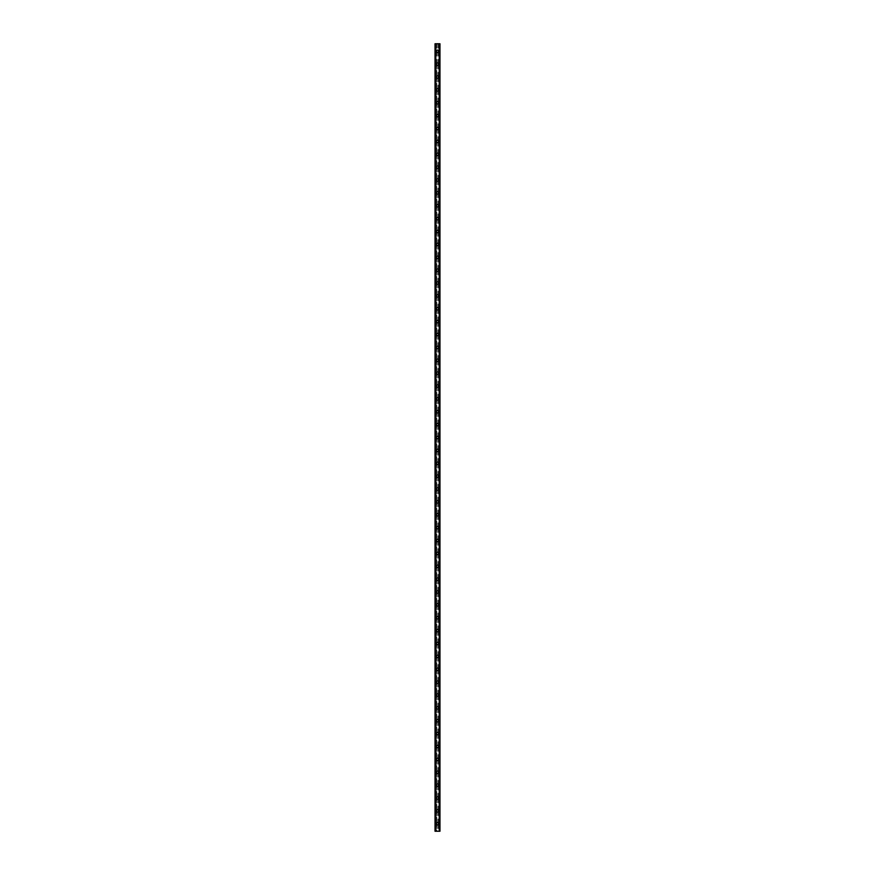 <?xml version="1.0" encoding="UTF-8"?>
<svg xmlns="http://www.w3.org/2000/svg" width="875" height="875" viewBox="0 0 875 875"><rect width="100%" height="100%" fill="white"/><g stroke="black" fill="none" stroke-linecap="round" stroke-linejoin="round"><path stroke-width="0.66" stroke-dasharray="4.38 3.28" d="M436.855 824.13L436.964 824.261A0.755 0.755 0 0 0 438.036 824.261L438.145 824.13A0.755 0.755 0 0 0 437.5 822.992A0.755 0.755 0 0 0 436.745 823.736A0.755 0.755 0 0 0 437.5 824.491A0.755 0.755 0 0 0 438.145 823.353L438.036 823.211A0.755 0.755 0 0 0 436.964 823.211L436.855 823.353A0.755 0.755 0 0 0 436.855 824.13L436.855 831.25L435.028 831.25L435.028 43.75L439.972 43.75L439.972 831.25L436.855 831.25M436.319 823.736A1.181 1.181 0 0 1 437.5 822.555A1.181 1.181 0 0 1 438.681 823.736A1.181 1.181 0 0 0 437.5 822.555A1.181 1.181 0 0 0 436.319 823.736A1.181 1.181 0 0 0 437.5 824.917A1.181 1.181 0 0 0 438.681 823.736A1.181 1.181 0 0 0 437.5 822.555A1.181 1.181 0 0 0 436.319 823.736A1.181 1.181 0 0 0 437.5 824.917A1.181 1.181 0 0 0 438.681 823.736A1.181 1.181 0 0 1 437.5 824.917A1.181 1.181 0 0 1 436.319 823.736M436.855 811.256L436.964 811.388A0.755 0.755 0 0 0 438.036 811.388L438.145 811.256A0.755 0.755 0 0 0 437.5 810.119A0.755 0.755 0 0 0 436.745 810.863A0.755 0.755 0 0 0 437.5 811.617A0.755 0.755 0 0 0 438.145 810.48L438.036 810.337A0.755 0.755 0 0 0 436.964 810.337L436.855 810.48A0.755 0.755 0 0 0 436.855 811.256L436.855 823.353M436.319 810.863A1.181 1.181 0 0 1 437.5 809.681A1.181 1.181 0 0 1 438.681 810.863A1.181 1.181 0 0 0 437.5 809.681A1.181 1.181 0 0 0 436.319 810.863A1.181 1.181 0 0 0 437.5 812.044A1.181 1.181 0 0 0 438.681 810.863A1.181 1.181 0 0 0 437.5 809.681A1.181 1.181 0 0 0 436.319 810.863A1.181 1.181 0 0 0 437.5 812.044A1.181 1.181 0 0 0 438.681 810.863A1.181 1.181 0 0 1 437.5 812.044A1.181 1.181 0 0 1 436.319 810.863M436.855 798.372L436.964 798.514A0.755 0.755 0 0 0 438.036 798.514L438.145 798.372A0.755 0.755 0 0 0 437.5 797.234A0.755 0.755 0 0 0 436.745 797.989A0.755 0.755 0 0 0 437.5 798.744A0.755 0.755 0 0 0 438.145 797.606L438.036 797.464A0.755 0.755 0 0 0 436.964 797.464L436.855 797.606A0.755 0.755 0 0 0 436.855 798.372L436.855 810.48M436.319 797.989A1.181 1.181 0 0 1 437.5 796.808A1.181 1.181 0 0 1 438.681 797.989A1.181 1.181 0 0 0 437.5 796.808A1.181 1.181 0 0 0 436.319 797.989A1.181 1.181 0 0 0 437.5 799.17A1.181 1.181 0 0 0 438.681 797.989A1.181 1.181 0 0 0 437.5 796.808A1.181 1.181 0 0 0 436.319 797.989A1.181 1.181 0 0 0 437.5 799.17A1.181 1.181 0 0 0 438.681 797.989A1.181 1.181 0 0 1 437.5 799.17A1.181 1.181 0 0 1 436.319 797.989M436.855 785.498L436.964 785.641A0.755 0.755 0 0 0 438.036 785.641L438.145 785.498A0.755 0.755 0 0 0 437.5 784.361A0.755 0.755 0 0 0 436.745 785.116A0.755 0.755 0 0 0 437.5 785.87A0.755 0.755 0 0 0 438.145 784.733L438.036 784.591A0.755 0.755 0 0 0 436.964 784.591L436.855 784.733A0.755 0.755 0 0 0 436.855 785.498L436.855 797.606M436.319 785.116A1.181 1.181 0 0 1 437.5 783.934A1.181 1.181 0 0 1 438.681 785.116A1.181 1.181 0 0 0 437.5 783.934A1.181 1.181 0 0 0 436.319 785.116A1.181 1.181 0 0 0 437.5 786.297A1.181 1.181 0 0 0 438.681 785.116A1.181 1.181 0 0 0 437.5 783.934A1.181 1.181 0 0 0 436.319 785.116A1.181 1.181 0 0 0 437.5 786.297A1.181 1.181 0 0 0 438.681 785.116A1.181 1.181 0 0 1 437.5 786.297A1.181 1.181 0 0 1 436.319 785.116M436.855 772.625L436.964 772.767A0.755 0.755 0 0 0 438.036 772.767L438.145 772.625A0.755 0.755 0 0 0 437.5 771.488A0.755 0.755 0 0 0 436.745 772.242A0.755 0.755 0 0 0 437.5 772.997A0.755 0.755 0 0 0 438.145 771.859L438.036 771.717A0.755 0.755 0 0 0 436.964 771.717L436.855 771.859A0.755 0.755 0 0 0 436.855 772.625L436.855 784.733M436.319 772.242A1.181 1.181 0 0 1 437.5 771.061A1.181 1.181 0 0 1 438.681 772.242A1.181 1.181 0 0 0 437.5 771.061A1.181 1.181 0 0 0 436.319 772.242A1.181 1.181 0 0 0 437.5 773.423A1.181 1.181 0 0 0 438.681 772.242A1.181 1.181 0 0 0 437.5 771.061A1.181 1.181 0 0 0 436.319 772.242A1.181 1.181 0 0 0 437.5 773.423A1.181 1.181 0 0 0 438.681 772.242A1.181 1.181 0 0 1 437.5 773.423A1.181 1.181 0 0 1 436.319 772.242M436.855 759.752L436.964 759.894A0.755 0.755 0 0 0 438.036 759.894L438.145 759.752A0.755 0.755 0 0 0 437.5 758.614A0.755 0.755 0 0 0 436.745 759.369A0.755 0.755 0 0 0 437.5 760.113A0.755 0.755 0 0 0 438.145 758.975L438.036 758.844A0.755 0.755 0 0 0 436.964 758.844L436.855 758.975A0.755 0.755 0 0 0 436.855 759.752L436.855 771.859M436.319 759.369A1.181 1.181 0 0 1 437.5 758.188A1.181 1.181 0 0 1 438.681 759.369A1.181 1.181 0 0 0 437.5 758.188A1.181 1.181 0 0 0 436.319 759.369A1.181 1.181 0 0 0 437.5 760.55A1.181 1.181 0 0 0 438.681 759.369A1.181 1.181 0 0 0 437.5 758.188A1.181 1.181 0 0 0 436.319 759.369A1.181 1.181 0 0 0 437.5 760.55A1.181 1.181 0 0 0 438.681 759.369A1.181 1.181 0 0 1 437.5 760.55A1.181 1.181 0 0 1 436.319 759.369M436.855 746.878L436.964 747.02A0.755 0.755 0 0 0 438.036 747.02L438.145 746.878A0.755 0.755 0 0 0 437.5 745.741A0.755 0.755 0 0 0 436.745 746.495A0.755 0.755 0 0 0 437.5 747.239A0.755 0.755 0 0 0 438.145 746.102L438.036 745.97A0.755 0.755 0 0 0 436.964 745.97L436.855 746.102A0.755 0.755 0 0 0 436.855 746.878L436.855 758.975M436.319 746.495A1.181 1.181 0 0 1 437.5 745.314A1.181 1.181 0 0 1 438.681 746.495A1.181 1.181 0 0 0 437.5 745.314A1.181 1.181 0 0 0 436.319 746.495A1.181 1.181 0 0 0 437.5 747.677A1.181 1.181 0 0 0 438.681 746.495A1.181 1.181 0 0 0 437.5 745.314A1.181 1.181 0 0 0 436.319 746.495A1.181 1.181 0 0 0 437.5 747.677A1.181 1.181 0 0 0 438.681 746.495A1.181 1.181 0 0 1 437.5 747.677A1.181 1.181 0 0 1 436.319 746.495M436.855 734.005L436.964 734.147A0.755 0.755 0 0 0 438.036 734.147L438.145 734.005A0.755 0.755 0 0 0 437.5 732.867A0.755 0.755 0 0 0 436.745 733.622A0.755 0.755 0 0 0 437.5 734.366A0.755 0.755 0 0 0 438.145 733.228L438.036 733.097A0.755 0.755 0 0 0 436.964 733.097L436.855 733.228A0.755 0.755 0 0 0 436.855 734.005L436.855 746.102M436.319 733.622A1.181 1.181 0 0 1 437.5 732.441A1.181 1.181 0 0 1 438.681 733.622A1.181 1.181 0 0 0 437.5 732.441A1.181 1.181 0 0 0 436.319 733.622A1.181 1.181 0 0 0 437.5 734.792A1.181 1.181 0 0 0 438.681 733.622A1.181 1.181 0 0 0 437.5 732.441A1.181 1.181 0 0 0 436.319 733.622A1.181 1.181 0 0 0 437.5 734.792A1.181 1.181 0 0 0 438.681 733.622A1.181 1.181 0 0 1 437.5 734.792A1.181 1.181 0 0 1 436.319 733.622M436.855 721.131L436.964 721.273A0.755 0.755 0 0 0 438.036 721.273L438.145 721.131A0.755 0.755 0 0 0 437.5 719.994A0.755 0.755 0 0 0 436.745 720.738A0.755 0.755 0 0 0 437.5 721.492A0.755 0.755 0 0 0 438.145 720.355L438.036 720.212A0.755 0.755 0 0 0 436.964 720.212L436.855 720.355A0.755 0.755 0 0 0 436.855 721.131L436.855 733.228M436.319 720.738A1.181 1.181 0 0 1 437.5 719.567A1.181 1.181 0 0 1 438.681 720.738A1.181 1.181 0 0 0 437.5 719.567A1.181 1.181 0 0 0 436.319 720.738A1.181 1.181 0 0 0 437.5 721.919A1.181 1.181 0 0 0 438.681 720.738A1.181 1.181 0 0 0 437.5 719.567A1.181 1.181 0 0 0 436.319 720.738A1.181 1.181 0 0 0 437.5 721.919A1.181 1.181 0 0 0 438.681 720.738A1.181 1.181 0 0 1 437.5 721.919A1.181 1.181 0 0 1 436.319 720.738M436.855 708.258L436.964 708.389A0.755 0.755 0 0 0 438.036 708.389L438.145 708.258A0.755 0.755 0 0 0 437.5 707.12A0.755 0.755 0 0 0 436.745 707.864A0.755 0.755 0 0 0 437.5 708.619A0.755 0.755 0 0 0 438.145 707.481L438.036 707.339A0.755 0.755 0 0 0 436.964 707.339L436.855 707.481A0.755 0.755 0 0 0 436.855 708.258L436.855 720.355M436.319 707.864A1.181 1.181 0 0 1 437.5 706.683A1.181 1.181 0 0 1 438.681 707.864A1.181 1.181 0 0 0 437.5 706.683A1.181 1.181 0 0 0 436.319 707.864A1.181 1.181 0 0 0 437.5 709.045A1.181 1.181 0 0 0 438.681 707.864A1.181 1.181 0 0 0 437.5 706.683A1.181 1.181 0 0 0 436.319 707.864A1.181 1.181 0 0 0 437.5 709.045A1.181 1.181 0 0 0 438.681 707.864A1.181 1.181 0 0 1 437.5 709.045A1.181 1.181 0 0 1 436.319 707.864M436.855 695.384L436.964 695.516A0.755 0.755 0 0 0 438.036 695.516L438.145 695.384A0.755 0.755 0 0 0 437.5 694.247A0.755 0.755 0 0 0 436.745 694.991A0.755 0.755 0 0 0 437.5 695.745A0.755 0.755 0 0 0 438.145 694.608L438.036 694.466A0.755 0.755 0 0 0 436.964 694.466L436.855 694.608A0.755 0.755 0 0 0 436.855 695.384L436.855 707.481M436.319 694.991A1.181 1.181 0 0 1 437.5 693.809A1.181 1.181 0 0 1 438.681 694.991A1.181 1.181 0 0 0 437.5 693.809A1.181 1.181 0 0 0 436.319 694.991A1.181 1.181 0 0 0 437.5 696.172A1.181 1.181 0 0 0 438.681 694.991A1.181 1.181 0 0 0 437.5 693.809A1.181 1.181 0 0 0 436.319 694.991A1.181 1.181 0 0 0 437.5 696.172A1.181 1.181 0 0 0 438.681 694.991A1.181 1.181 0 0 1 437.5 696.172A1.181 1.181 0 0 1 436.319 694.991M436.855 682.5L436.964 682.642A0.755 0.755 0 0 0 438.036 682.642L438.145 682.5A0.755 0.755 0 0 0 437.5 681.363A0.755 0.755 0 0 0 436.745 682.117A0.755 0.755 0 0 0 437.5 682.872A0.755 0.755 0 0 0 438.145 681.734L438.036 681.592A0.755 0.755 0 0 0 436.964 681.592L436.855 681.734A0.755 0.755 0 0 0 436.855 682.5L436.855 694.608M436.319 682.117A1.181 1.181 0 0 1 437.5 680.936A1.181 1.181 0 0 1 438.681 682.117A1.181 1.181 0 0 0 437.5 680.936A1.181 1.181 0 0 0 436.319 682.117A1.181 1.181 0 0 0 437.5 683.298A1.181 1.181 0 0 0 438.681 682.117A1.181 1.181 0 0 0 437.5 680.936A1.181 1.181 0 0 0 436.319 682.117A1.181 1.181 0 0 0 437.5 683.298A1.181 1.181 0 0 0 438.681 682.117A1.181 1.181 0 0 1 437.5 683.298A1.181 1.181 0 0 1 436.319 682.117M436.855 669.627L436.964 669.769A0.755 0.755 0 0 0 438.036 669.769L438.145 669.627A0.755 0.755 0 0 0 437.5 668.489A0.755 0.755 0 0 0 436.745 669.244A0.755 0.755 0 0 0 437.5 669.998A0.755 0.755 0 0 0 438.145 668.861L438.036 668.719A0.755 0.755 0 0 0 436.964 668.719L436.855 668.861A0.755 0.755 0 0 0 436.855 669.627L436.855 681.734M436.319 669.244A1.181 1.181 0 0 1 437.5 668.062A1.181 1.181 0 0 1 438.681 669.244A1.181 1.181 0 0 0 437.5 668.062A1.181 1.181 0 0 0 436.319 669.244A1.181 1.181 0 0 0 437.5 670.425A1.181 1.181 0 0 0 438.681 669.244A1.181 1.181 0 0 0 437.5 668.062A1.181 1.181 0 0 0 436.319 669.244A1.181 1.181 0 0 0 437.5 670.425A1.181 1.181 0 0 0 438.681 669.244A1.181 1.181 0 0 1 437.5 670.425A1.181 1.181 0 0 1 436.319 669.244M436.855 656.753L436.964 656.895A0.755 0.755 0 0 0 438.036 656.895L438.145 656.753A0.755 0.755 0 0 0 437.5 655.616A0.755 0.755 0 0 0 436.745 656.37A0.755 0.755 0 0 0 437.5 657.125A0.755 0.755 0 0 0 438.145 655.987L438.036 655.845A0.755 0.755 0 0 0 436.964 655.845L436.855 655.987A0.755 0.755 0 0 0 436.855 656.753L436.855 668.861M436.319 656.37A1.181 1.181 0 0 1 437.5 655.189A1.181 1.181 0 0 1 438.681 656.37A1.181 1.181 0 0 0 437.5 655.189A1.181 1.181 0 0 0 436.319 656.37A1.181 1.181 0 0 0 437.5 657.552A1.181 1.181 0 0 0 438.681 656.37A1.181 1.181 0 0 0 437.5 655.189A1.181 1.181 0 0 0 436.319 656.37A1.181 1.181 0 0 0 437.5 657.552A1.181 1.181 0 0 0 438.681 656.37A1.181 1.181 0 0 1 437.5 657.552A1.181 1.181 0 0 1 436.319 656.37M436.855 643.88L436.964 644.022A0.755 0.755 0 0 0 438.036 644.022L438.145 643.88A0.755 0.755 0 0 0 437.5 642.742A0.755 0.755 0 0 0 436.745 643.497A0.755 0.755 0 0 0 437.5 644.241A0.755 0.755 0 0 0 438.145 643.103L438.036 642.972A0.755 0.755 0 0 0 436.964 642.972L436.855 643.103A0.755 0.755 0 0 0 436.855 643.88L436.855 655.987M436.319 643.497A1.181 1.181 0 0 1 437.5 642.316A1.181 1.181 0 0 1 438.681 643.497A1.181 1.181 0 0 0 437.5 642.316A1.181 1.181 0 0 0 436.319 643.497A1.181 1.181 0 0 0 437.5 644.678A1.181 1.181 0 0 0 438.681 643.497A1.181 1.181 0 0 0 437.5 642.316A1.181 1.181 0 0 0 436.319 643.497A1.181 1.181 0 0 0 437.5 644.678A1.181 1.181 0 0 0 438.681 643.497A1.181 1.181 0 0 1 437.5 644.678A1.181 1.181 0 0 1 436.319 643.497M436.855 631.006L436.964 631.148A0.755 0.755 0 0 0 438.036 631.148L438.145 631.006A0.755 0.755 0 0 0 437.5 629.869A0.755 0.755 0 0 0 436.745 630.623A0.755 0.755 0 0 0 437.5 631.367A0.755 0.755 0 0 0 438.145 630.23L438.036 630.098A0.755 0.755 0 0 0 436.964 630.098L436.855 630.23A0.755 0.755 0 0 0 436.855 631.006L436.855 643.103M436.319 630.623A1.181 1.181 0 0 1 437.5 629.442A1.181 1.181 0 0 1 438.681 630.623A1.181 1.181 0 0 0 437.5 629.442A1.181 1.181 0 0 0 436.319 630.623A1.181 1.181 0 0 0 437.5 631.805A1.181 1.181 0 0 0 438.681 630.623A1.181 1.181 0 0 0 437.5 629.442A1.181 1.181 0 0 0 436.319 630.623A1.181 1.181 0 0 0 437.5 631.805A1.181 1.181 0 0 0 438.681 630.623A1.181 1.181 0 0 1 437.5 631.805A1.181 1.181 0 0 1 436.319 630.623M436.855 618.133L436.964 618.275A0.755 0.755 0 0 0 438.036 618.275L438.145 618.133A0.755 0.755 0 0 0 437.5 616.995A0.755 0.755 0 0 0 436.745 617.75A0.755 0.755 0 0 0 437.5 618.494A0.755 0.755 0 0 0 438.145 617.356L438.036 617.225A0.755 0.755 0 0 0 436.964 617.225L436.855 617.356A0.755 0.755 0 0 0 436.855 618.133L436.855 630.23M436.319 617.75A1.181 1.181 0 0 1 437.5 616.569A1.181 1.181 0 0 1 438.681 617.75A1.181 1.181 0 0 0 437.5 616.569A1.181 1.181 0 0 0 436.319 617.75A1.181 1.181 0 0 0 437.5 618.92A1.181 1.181 0 0 0 438.681 617.75A1.181 1.181 0 0 0 437.5 616.569A1.181 1.181 0 0 0 436.319 617.75A1.181 1.181 0 0 0 437.5 618.92A1.181 1.181 0 0 0 438.681 617.75A1.181 1.181 0 0 1 437.5 618.92A1.181 1.181 0 0 1 436.319 617.75M436.855 605.259L436.964 605.402A0.755 0.755 0 0 0 438.036 605.402L438.145 605.259A0.755 0.755 0 0 0 437.5 604.122A0.755 0.755 0 0 0 436.745 604.866A0.755 0.755 0 0 0 437.5 605.62A0.755 0.755 0 0 0 438.145 604.483L438.036 604.341A0.755 0.755 0 0 0 436.964 604.341L436.855 604.483A0.755 0.755 0 0 0 436.855 605.259L436.855 617.356M436.319 604.866A1.181 1.181 0 0 1 437.5 603.695A1.181 1.181 0 0 1 438.681 604.866A1.181 1.181 0 0 0 437.5 603.695A1.181 1.181 0 0 0 436.319 604.866A1.181 1.181 0 0 0 437.5 606.047A1.181 1.181 0 0 0 438.681 604.866A1.181 1.181 0 0 0 437.5 603.695A1.181 1.181 0 0 0 436.319 604.866A1.181 1.181 0 0 0 437.5 606.047A1.181 1.181 0 0 0 438.681 604.866A1.181 1.181 0 0 1 437.5 606.047A1.181 1.181 0 0 1 436.319 604.866M436.855 592.386L436.964 592.517A0.755 0.755 0 0 0 438.036 592.517L438.145 592.386A0.755 0.755 0 0 0 437.5 591.248A0.755 0.755 0 0 0 436.745 591.992A0.755 0.755 0 0 0 437.5 592.747A0.755 0.755 0 0 0 438.145 591.609L438.036 591.467A0.755 0.755 0 0 0 436.964 591.467L436.855 591.609A0.755 0.755 0 0 0 436.855 592.386L436.855 604.483M436.319 591.992A1.181 1.181 0 0 1 437.5 590.811A1.181 1.181 0 0 1 438.681 591.992A1.181 1.181 0 0 0 437.5 590.811A1.181 1.181 0 0 0 436.319 591.992A1.181 1.181 0 0 0 437.5 593.173A1.181 1.181 0 0 0 438.681 591.992A1.181 1.181 0 0 0 437.5 590.811A1.181 1.181 0 0 0 436.319 591.992A1.181 1.181 0 0 0 437.5 593.173A1.181 1.181 0 0 0 438.681 591.992A1.181 1.181 0 0 1 437.5 593.173A1.181 1.181 0 0 1 436.319 591.992M436.855 579.513L436.964 579.644A0.755 0.755 0 0 0 438.036 579.644L438.145 579.513A0.755 0.755 0 0 0 437.5 578.375A0.755 0.755 0 0 0 436.745 579.119A0.755 0.755 0 0 0 437.5 579.873A0.755 0.755 0 0 0 438.145 578.736L438.036 578.594A0.755 0.755 0 0 0 436.964 578.594L436.855 578.736A0.755 0.755 0 0 0 436.855 579.513L436.855 591.609M436.319 579.119A1.181 1.181 0 0 1 437.5 577.938A1.181 1.181 0 0 1 438.681 579.119A1.181 1.181 0 0 0 437.5 577.938A1.181 1.181 0 0 0 436.319 579.119A1.181 1.181 0 0 0 437.5 580.3A1.181 1.181 0 0 0 438.681 579.119A1.181 1.181 0 0 0 437.5 577.938A1.181 1.181 0 0 0 436.319 579.119A1.181 1.181 0 0 0 437.5 580.3A1.181 1.181 0 0 0 438.681 579.119A1.181 1.181 0 0 1 437.5 580.3A1.181 1.181 0 0 1 436.319 579.119M436.855 566.628L436.964 566.77A0.755 0.755 0 0 0 438.036 566.77L438.145 566.628A0.755 0.755 0 0 0 437.5 565.491A0.755 0.755 0 0 0 436.745 566.245A0.755 0.755 0 0 0 437.5 567A0.755 0.755 0 0 0 438.145 565.863L438.036 565.72A0.755 0.755 0 0 0 436.964 565.72L436.855 565.863A0.755 0.755 0 0 0 436.855 566.628L436.855 578.736M436.319 566.245A1.181 1.181 0 0 1 437.5 565.064A1.181 1.181 0 0 1 438.681 566.245A1.181 1.181 0 0 0 437.5 565.064A1.181 1.181 0 0 0 436.319 566.245A1.181 1.181 0 0 0 437.5 567.427A1.181 1.181 0 0 0 438.681 566.245A1.181 1.181 0 0 0 437.5 565.064A1.181 1.181 0 0 0 436.319 566.245A1.181 1.181 0 0 0 437.5 567.427A1.181 1.181 0 0 0 438.681 566.245A1.181 1.181 0 0 1 437.5 567.427A1.181 1.181 0 0 1 436.319 566.245M436.855 553.755L436.964 553.897A0.755 0.755 0 0 0 438.036 553.897L438.145 553.755A0.755 0.755 0 0 0 437.5 552.617A0.755 0.755 0 0 0 436.745 553.372A0.755 0.755 0 0 0 437.5 554.127A0.755 0.755 0 0 0 438.145 552.989L438.036 552.847A0.755 0.755 0 0 0 436.964 552.847L436.855 552.989A0.755 0.755 0 0 0 436.855 553.755L436.855 565.863M436.319 553.372A1.181 1.181 0 0 1 437.5 552.191A1.181 1.181 0 0 1 438.681 553.372A1.181 1.181 0 0 0 437.5 552.191A1.181 1.181 0 0 0 436.319 553.372A1.181 1.181 0 0 0 437.5 554.553A1.181 1.181 0 0 0 438.681 553.372A1.181 1.181 0 0 0 437.5 552.191A1.181 1.181 0 0 0 436.319 553.372A1.181 1.181 0 0 0 437.5 554.553A1.181 1.181 0 0 0 438.681 553.372A1.181 1.181 0 0 1 437.5 554.553A1.181 1.181 0 0 1 436.319 553.372M436.855 540.881L436.964 541.023A0.755 0.755 0 0 0 438.036 541.023L438.145 540.881A0.755 0.755 0 0 0 437.5 539.744A0.755 0.755 0 0 0 436.745 540.498A0.755 0.755 0 0 0 437.5 541.253A0.755 0.755 0 0 0 438.145 540.116L438.036 539.973A0.755 0.755 0 0 0 436.964 539.973L436.855 540.116A0.755 0.755 0 0 0 436.855 540.881L436.855 552.989M436.319 540.498A1.181 1.181 0 0 1 437.5 539.317A1.181 1.181 0 0 1 438.681 540.498A1.181 1.181 0 0 0 437.5 539.317A1.181 1.181 0 0 0 436.319 540.498A1.181 1.181 0 0 0 437.5 541.68A1.181 1.181 0 0 0 438.681 540.498A1.181 1.181 0 0 0 437.5 539.317A1.181 1.181 0 0 0 436.319 540.498A1.181 1.181 0 0 0 437.5 541.68A1.181 1.181 0 0 0 438.681 540.498A1.181 1.181 0 0 1 437.5 541.68A1.181 1.181 0 0 1 436.319 540.498M436.855 528.008L436.964 528.15A0.755 0.755 0 0 0 438.036 528.15L438.145 528.008A0.755 0.755 0 0 0 437.5 526.87A0.755 0.755 0 0 0 436.745 527.625A0.755 0.755 0 0 0 437.5 528.369A0.755 0.755 0 0 0 438.145 527.231L438.036 527.1A0.755 0.755 0 0 0 436.964 527.1L436.855 527.231A0.755 0.755 0 0 0 436.855 528.008L436.855 540.116M436.319 527.625A1.181 1.181 0 0 1 437.5 526.444A1.181 1.181 0 0 1 438.681 527.625A1.181 1.181 0 0 0 437.5 526.444A1.181 1.181 0 0 0 436.319 527.625A1.181 1.181 0 0 0 437.5 528.806A1.181 1.181 0 0 0 438.681 527.625A1.181 1.181 0 0 0 437.5 526.444A1.181 1.181 0 0 0 436.319 527.625A1.181 1.181 0 0 0 437.5 528.806A1.181 1.181 0 0 0 438.681 527.625A1.181 1.181 0 0 1 437.5 528.806A1.181 1.181 0 0 1 436.319 527.625M436.855 515.134L436.964 515.277A0.755 0.755 0 0 0 438.036 515.277L438.145 515.134A0.755 0.755 0 0 0 437.5 513.997A0.755 0.755 0 0 0 436.745 514.752A0.755 0.755 0 0 0 437.5 515.495A0.755 0.755 0 0 0 438.145 514.358L438.036 514.227A0.755 0.755 0 0 0 436.964 514.227L436.855 514.358A0.755 0.755 0 0 0 436.855 515.134L436.855 527.231M436.319 514.752A1.181 1.181 0 0 1 437.5 513.57A1.181 1.181 0 0 1 438.681 514.752A1.181 1.181 0 0 0 437.5 513.57A1.181 1.181 0 0 0 436.319 514.752A1.181 1.181 0 0 0 437.5 515.933A1.181 1.181 0 0 0 438.681 514.752A1.181 1.181 0 0 0 437.5 513.57A1.181 1.181 0 0 0 436.319 514.752A1.181 1.181 0 0 0 437.5 515.933A1.181 1.181 0 0 0 438.681 514.752A1.181 1.181 0 0 1 437.5 515.933A1.181 1.181 0 0 1 436.319 514.752M436.855 502.261L436.964 502.403A0.755 0.755 0 0 0 438.036 502.403L438.145 502.261A0.755 0.755 0 0 0 437.5 501.123A0.755 0.755 0 0 0 436.745 501.878A0.755 0.755 0 0 0 437.5 502.622A0.755 0.755 0 0 0 438.145 501.484L438.036 501.353A0.755 0.755 0 0 0 436.964 501.353L436.855 501.484A0.755 0.755 0 0 0 436.855 502.261L436.855 514.358M436.319 501.878A1.181 1.181 0 0 1 437.5 500.697A1.181 1.181 0 0 1 438.681 501.878A1.181 1.181 0 0 0 437.5 500.697A1.181 1.181 0 0 0 436.319 501.878A1.181 1.181 0 0 0 437.5 503.048A1.181 1.181 0 0 0 438.681 501.878A1.181 1.181 0 0 0 437.5 500.697A1.181 1.181 0 0 0 436.319 501.878A1.181 1.181 0 0 0 437.5 503.048A1.181 1.181 0 0 0 438.681 501.878A1.181 1.181 0 0 1 437.5 503.048A1.181 1.181 0 0 1 436.319 501.878M436.855 489.387L436.964 489.53A0.755 0.755 0 0 0 438.036 489.53L438.145 489.387A0.755 0.755 0 0 0 437.5 488.25A0.755 0.755 0 0 0 436.745 488.994A0.755 0.755 0 0 0 437.5 489.748A0.755 0.755 0 0 0 438.145 488.611L438.036 488.469A0.755 0.755 0 0 0 436.964 488.469L436.855 488.611A0.755 0.755 0 0 0 436.855 489.387L436.855 501.484M436.319 488.994A1.181 1.181 0 0 1 437.5 487.823A1.181 1.181 0 0 1 438.681 488.994A1.181 1.181 0 0 0 437.5 487.823A1.181 1.181 0 0 0 436.319 488.994A1.181 1.181 0 0 0 437.5 490.175A1.181 1.181 0 0 0 438.681 488.994A1.181 1.181 0 0 0 437.5 487.823A1.181 1.181 0 0 0 436.319 488.994A1.181 1.181 0 0 0 437.5 490.175A1.181 1.181 0 0 0 438.681 488.994A1.181 1.181 0 0 1 437.5 490.175A1.181 1.181 0 0 1 436.319 488.994M436.855 476.514L436.964 476.645A0.755 0.755 0 0 0 438.036 476.645L438.145 476.514A0.755 0.755 0 0 0 437.5 475.377A0.755 0.755 0 0 0 436.745 476.12A0.755 0.755 0 0 0 437.5 476.875A0.755 0.755 0 0 0 438.145 475.737L438.036 475.595A0.755 0.755 0 0 0 436.964 475.595L436.855 475.737A0.755 0.755 0 0 0 436.855 476.514L436.855 488.611M436.319 476.12A1.181 1.181 0 0 1 437.5 474.939A1.181 1.181 0 0 1 438.681 476.12A1.181 1.181 0 0 0 437.5 474.939A1.181 1.181 0 0 0 436.319 476.12A1.181 1.181 0 0 0 437.5 477.302A1.181 1.181 0 0 0 438.681 476.12A1.181 1.181 0 0 0 437.5 474.939A1.181 1.181 0 0 0 436.319 476.12A1.181 1.181 0 0 0 437.5 477.302A1.181 1.181 0 0 0 438.681 476.12A1.181 1.181 0 0 1 437.5 477.302A1.181 1.181 0 0 1 436.319 476.12M436.855 463.641L436.964 463.772A0.755 0.755 0 0 0 438.036 463.772L438.145 463.641A0.755 0.755 0 0 0 437.5 462.503A0.755 0.755 0 0 0 436.745 463.247A0.755 0.755 0 0 0 437.5 464.002A0.755 0.755 0 0 0 438.145 462.864L438.036 462.722A0.755 0.755 0 0 0 436.964 462.722L436.855 462.864A0.755 0.755 0 0 0 436.855 463.641L436.855 475.737M436.319 463.247A1.181 1.181 0 0 1 437.5 462.066A1.181 1.181 0 0 1 438.681 463.247A1.181 1.181 0 0 0 437.5 462.066A1.181 1.181 0 0 0 436.319 463.247A1.181 1.181 0 0 0 437.5 464.428A1.181 1.181 0 0 0 438.681 463.247A1.181 1.181 0 0 0 437.5 462.066A1.181 1.181 0 0 0 436.319 463.247A1.181 1.181 0 0 0 437.5 464.428A1.181 1.181 0 0 0 438.681 463.247A1.181 1.181 0 0 1 437.5 464.428A1.181 1.181 0 0 1 436.319 463.247M436.855 450.756L436.964 450.898A0.755 0.755 0 0 0 438.036 450.898L438.145 450.756A0.755 0.755 0 0 0 437.5 449.619A0.755 0.755 0 0 0 436.745 450.373A0.755 0.755 0 0 0 437.5 451.128A0.755 0.755 0 0 0 438.145 449.991L438.036 449.848A0.755 0.755 0 0 0 436.964 449.848L436.855 449.991A0.755 0.755 0 0 0 436.855 450.756L436.855 462.864M436.319 450.373A1.181 1.181 0 0 1 437.5 449.192A1.181 1.181 0 0 1 438.681 450.373A1.181 1.181 0 0 0 437.5 449.192A1.181 1.181 0 0 0 436.319 450.373A1.181 1.181 0 0 0 437.5 451.555A1.181 1.181 0 0 0 438.681 450.373A1.181 1.181 0 0 0 437.5 449.192A1.181 1.181 0 0 0 436.319 450.373A1.181 1.181 0 0 0 437.5 451.555A1.181 1.181 0 0 0 438.681 450.373A1.181 1.181 0 0 1 437.5 451.555A1.181 1.181 0 0 1 436.319 450.373M436.855 437.883L436.964 438.025A0.755 0.755 0 0 0 438.036 438.025L438.145 437.883A0.755 0.755 0 0 0 437.5 436.745A0.755 0.755 0 0 0 436.745 437.5A0.755 0.755 0 0 0 437.5 438.255A0.755 0.755 0 0 0 438.145 437.117L438.036 436.975A0.755 0.755 0 0 0 436.964 436.975L436.855 437.117A0.755 0.755 0 0 0 436.855 437.883L436.855 449.991M436.319 437.5A1.181 1.181 0 0 1 437.5 436.319A1.181 1.181 0 0 1 438.681 437.5A1.181 1.181 0 0 0 437.5 436.319A1.181 1.181 0 0 0 436.319 437.5A1.181 1.181 0 0 0 437.5 438.681A1.181 1.181 0 0 0 438.681 437.5A1.181 1.181 0 0 0 437.5 436.319A1.181 1.181 0 0 0 436.319 437.5A1.181 1.181 0 0 0 437.5 438.681A1.181 1.181 0 0 0 438.681 437.5A1.181 1.181 0 0 1 437.5 438.681A1.181 1.181 0 0 1 436.319 437.5M436.855 425.009L436.964 425.152A0.755 0.755 0 0 0 438.036 425.152L438.145 425.009A0.755 0.755 0 0 0 437.5 423.872A0.755 0.755 0 0 0 436.745 424.627A0.755 0.755 0 0 0 437.5 425.381A0.755 0.755 0 0 0 438.145 424.244L438.036 424.102A0.755 0.755 0 0 0 436.964 424.102L436.855 424.244A0.755 0.755 0 0 0 436.855 425.009L436.855 437.117M436.319 424.627A1.181 1.181 0 0 1 437.5 423.445A1.181 1.181 0 0 1 438.681 424.627A1.181 1.181 0 0 0 437.5 423.445A1.181 1.181 0 0 0 436.319 424.627A1.181 1.181 0 0 0 437.5 425.808A1.181 1.181 0 0 0 438.681 424.627A1.181 1.181 0 0 0 437.5 423.445A1.181 1.181 0 0 0 436.319 424.627A1.181 1.181 0 0 0 437.5 425.808A1.181 1.181 0 0 0 438.681 424.627A1.181 1.181 0 0 1 437.5 425.808A1.181 1.181 0 0 1 436.319 424.627M436.855 412.136L436.964 412.278A0.755 0.755 0 0 0 438.036 412.278L438.145 412.136A0.755 0.755 0 0 0 437.5 410.998A0.755 0.755 0 0 0 436.745 411.753A0.755 0.755 0 0 0 437.5 412.497A0.755 0.755 0 0 0 438.145 411.359L438.036 411.228A0.755 0.755 0 0 0 436.964 411.228L436.855 411.359A0.755 0.755 0 0 0 436.855 412.136L436.855 424.244M436.319 411.753A1.181 1.181 0 0 1 437.5 410.572A1.181 1.181 0 0 1 438.681 411.753A1.181 1.181 0 0 0 437.5 410.572A1.181 1.181 0 0 0 436.319 411.753A1.181 1.181 0 0 0 437.5 412.934A1.181 1.181 0 0 0 438.681 411.753A1.181 1.181 0 0 0 437.5 410.572A1.181 1.181 0 0 0 436.319 411.753A1.181 1.181 0 0 0 437.5 412.934A1.181 1.181 0 0 0 438.681 411.753A1.181 1.181 0 0 1 437.5 412.934A1.181 1.181 0 0 1 436.319 411.753M436.855 399.263L436.964 399.405A0.755 0.755 0 0 0 438.036 399.405L438.145 399.263A0.755 0.755 0 0 0 437.5 398.125A0.755 0.755 0 0 0 436.745 398.88A0.755 0.755 0 0 0 437.5 399.623A0.755 0.755 0 0 0 438.145 398.486L438.036 398.355A0.755 0.755 0 0 0 436.964 398.355L436.855 398.486A0.755 0.755 0 0 0 436.855 399.263L436.855 411.359M436.319 398.88A1.181 1.181 0 0 1 437.5 397.698A1.181 1.181 0 0 1 438.681 398.88A1.181 1.181 0 0 0 437.5 397.698A1.181 1.181 0 0 0 436.319 398.88A1.181 1.181 0 0 0 437.5 400.061A1.181 1.181 0 0 0 438.681 398.88A1.181 1.181 0 0 0 437.5 397.698A1.181 1.181 0 0 0 436.319 398.88A1.181 1.181 0 0 0 437.5 400.061A1.181 1.181 0 0 0 438.681 398.88A1.181 1.181 0 0 1 437.5 400.061A1.181 1.181 0 0 1 436.319 398.88M436.855 386.389L436.964 386.531A0.755 0.755 0 0 0 438.036 386.531L438.145 386.389A0.755 0.755 0 0 0 437.5 385.252A0.755 0.755 0 0 0 436.745 386.006A0.755 0.755 0 0 0 437.5 386.75A0.755 0.755 0 0 0 438.145 385.613L438.036 385.47A0.755 0.755 0 0 0 436.964 385.47L436.855 385.613A0.755 0.755 0 0 0 436.855 386.389L436.855 398.486M436.319 386.006A1.181 1.181 0 0 1 437.5 384.825A1.181 1.181 0 0 1 438.681 386.006A1.181 1.181 0 0 0 437.5 384.825A1.181 1.181 0 0 0 436.319 386.006A1.181 1.181 0 0 0 437.5 387.177A1.181 1.181 0 0 0 438.681 386.006A1.181 1.181 0 0 0 437.5 384.825A1.181 1.181 0 0 0 436.319 386.006A1.181 1.181 0 0 0 437.5 387.177A1.181 1.181 0 0 0 438.681 386.006A1.181 1.181 0 0 1 437.5 387.177A1.181 1.181 0 0 1 436.319 386.006M436.855 373.516L436.964 373.647A0.755 0.755 0 0 0 438.036 373.647L438.145 373.516A0.755 0.755 0 0 0 437.5 372.378A0.755 0.755 0 0 0 436.745 373.122A0.755 0.755 0 0 0 437.5 373.877A0.755 0.755 0 0 0 438.145 372.739L438.036 372.597A0.755 0.755 0 0 0 436.964 372.597L436.855 372.739A0.755 0.755 0 0 0 436.855 373.516L436.855 385.613M436.319 373.122A1.181 1.181 0 0 1 437.5 371.952A1.181 1.181 0 0 1 438.681 373.122A1.181 1.181 0 0 0 437.5 371.952A1.181 1.181 0 0 0 436.319 373.122A1.181 1.181 0 0 0 437.5 374.303A1.181 1.181 0 0 0 438.681 373.122A1.181 1.181 0 0 0 437.5 371.952A1.181 1.181 0 0 0 436.319 373.122A1.181 1.181 0 0 0 437.5 374.303A1.181 1.181 0 0 0 438.681 373.122A1.181 1.181 0 0 1 437.5 374.303A1.181 1.181 0 0 1 436.319 373.122M436.855 360.642L436.964 360.773A0.755 0.755 0 0 0 438.036 360.773L438.145 360.642A0.755 0.755 0 0 0 437.5 359.505A0.755 0.755 0 0 0 436.745 360.248A0.755 0.755 0 0 0 437.5 361.003A0.755 0.755 0 0 0 438.145 359.866L438.036 359.723A0.755 0.755 0 0 0 436.964 359.723L436.855 359.866A0.755 0.755 0 0 0 436.855 360.642L436.855 372.739M436.319 360.248A1.181 1.181 0 0 1 437.5 359.067A1.181 1.181 0 0 1 438.681 360.248A1.181 1.181 0 0 0 437.5 359.067A1.181 1.181 0 0 0 436.319 360.248A1.181 1.181 0 0 0 437.5 361.43A1.181 1.181 0 0 0 438.681 360.248A1.181 1.181 0 0 0 437.5 359.067A1.181 1.181 0 0 0 436.319 360.248A1.181 1.181 0 0 0 437.5 361.43A1.181 1.181 0 0 0 438.681 360.248A1.181 1.181 0 0 1 437.5 361.43A1.181 1.181 0 0 1 436.319 360.248M436.855 347.769L436.964 347.9A0.755 0.755 0 0 0 438.036 347.9L438.145 347.769A0.755 0.755 0 0 0 437.5 346.631A0.755 0.755 0 0 0 436.745 347.375A0.755 0.755 0 0 0 437.5 348.13A0.755 0.755 0 0 0 438.145 346.992L438.036 346.85A0.755 0.755 0 0 0 436.964 346.85L436.855 346.992A0.755 0.755 0 0 0 436.855 347.769L436.855 359.866M436.319 347.375A1.181 1.181 0 0 1 437.5 346.194A1.181 1.181 0 0 1 438.681 347.375A1.181 1.181 0 0 0 437.5 346.194A1.181 1.181 0 0 0 436.319 347.375A1.181 1.181 0 0 0 437.5 348.556A1.181 1.181 0 0 0 438.681 347.375A1.181 1.181 0 0 0 437.5 346.194A1.181 1.181 0 0 0 436.319 347.375A1.181 1.181 0 0 0 437.5 348.556A1.181 1.181 0 0 0 438.681 347.375A1.181 1.181 0 0 1 437.5 348.556A1.181 1.181 0 0 1 436.319 347.375M436.855 334.884L436.964 335.027A0.755 0.755 0 0 0 438.036 335.027L438.145 334.884A0.755 0.755 0 0 0 437.5 333.747A0.755 0.755 0 0 0 436.745 334.502A0.755 0.755 0 0 0 437.5 335.256A0.755 0.755 0 0 0 438.145 334.119L438.036 333.977A0.755 0.755 0 0 0 436.964 333.977L436.855 334.119A0.755 0.755 0 0 0 436.855 334.884L436.855 346.992M436.319 334.502A1.181 1.181 0 0 1 437.5 333.32A1.181 1.181 0 0 1 438.681 334.502A1.181 1.181 0 0 0 437.5 333.32A1.181 1.181 0 0 0 436.319 334.502A1.181 1.181 0 0 0 437.5 335.683A1.181 1.181 0 0 0 438.681 334.502A1.181 1.181 0 0 0 437.5 333.32A1.181 1.181 0 0 0 436.319 334.502A1.181 1.181 0 0 0 437.5 335.683A1.181 1.181 0 0 0 438.681 334.502A1.181 1.181 0 0 1 437.5 335.683A1.181 1.181 0 0 1 436.319 334.502M436.855 322.011L436.964 322.153A0.755 0.755 0 0 0 438.036 322.153L438.145 322.011A0.755 0.755 0 0 0 437.5 320.873A0.755 0.755 0 0 0 436.745 321.628A0.755 0.755 0 0 0 437.5 322.383A0.755 0.755 0 0 0 438.145 321.245L438.036 321.103A0.755 0.755 0 0 0 436.964 321.103L436.855 321.245A0.755 0.755 0 0 0 436.855 322.011L436.855 334.119M436.319 321.628A1.181 1.181 0 0 1 437.5 320.447A1.181 1.181 0 0 1 438.681 321.628A1.181 1.181 0 0 0 437.5 320.447A1.181 1.181 0 0 0 436.319 321.628A1.181 1.181 0 0 0 437.5 322.809A1.181 1.181 0 0 0 438.681 321.628A1.181 1.181 0 0 0 437.5 320.447A1.181 1.181 0 0 0 436.319 321.628A1.181 1.181 0 0 0 437.5 322.809A1.181 1.181 0 0 0 438.681 321.628A1.181 1.181 0 0 1 437.5 322.809A1.181 1.181 0 0 1 436.319 321.628M436.855 309.137L436.964 309.28A0.755 0.755 0 0 0 438.036 309.28L438.145 309.137A0.755 0.755 0 0 0 437.5 308A0.755 0.755 0 0 0 436.745 308.755A0.755 0.755 0 0 0 437.5 309.509A0.755 0.755 0 0 0 438.145 308.372L438.036 308.23A0.755 0.755 0 0 0 436.964 308.23L436.855 308.372A0.755 0.755 0 0 0 436.855 309.137L436.855 321.245M436.319 308.755A1.181 1.181 0 0 1 437.5 307.573A1.181 1.181 0 0 1 438.681 308.755A1.181 1.181 0 0 0 437.5 307.573A1.181 1.181 0 0 0 436.319 308.755A1.181 1.181 0 0 0 437.5 309.936A1.181 1.181 0 0 0 438.681 308.755A1.181 1.181 0 0 0 437.5 307.573A1.181 1.181 0 0 0 436.319 308.755A1.181 1.181 0 0 0 437.5 309.936A1.181 1.181 0 0 0 438.681 308.755A1.181 1.181 0 0 1 437.5 309.936A1.181 1.181 0 0 1 436.319 308.755M436.855 296.264L436.964 296.406A0.755 0.755 0 0 0 438.036 296.406L438.145 296.264A0.755 0.755 0 0 0 437.5 295.127A0.755 0.755 0 0 0 436.745 295.881A0.755 0.755 0 0 0 437.5 296.625A0.755 0.755 0 0 0 438.145 295.488L438.036 295.356A0.755 0.755 0 0 0 436.964 295.356L436.855 295.488A0.755 0.755 0 0 0 436.855 296.264L436.855 308.372M436.319 295.881A1.181 1.181 0 0 1 437.5 294.7A1.181 1.181 0 0 1 438.681 295.881A1.181 1.181 0 0 0 437.5 294.7A1.181 1.181 0 0 0 436.319 295.881A1.181 1.181 0 0 0 437.5 297.062A1.181 1.181 0 0 0 438.681 295.881A1.181 1.181 0 0 0 437.5 294.7A1.181 1.181 0 0 0 436.319 295.881A1.181 1.181 0 0 0 437.5 297.062A1.181 1.181 0 0 0 438.681 295.881A1.181 1.181 0 0 1 437.5 297.062A1.181 1.181 0 0 1 436.319 295.881M436.855 283.391L436.964 283.533A0.755 0.755 0 0 0 438.036 283.533L438.145 283.391A0.755 0.755 0 0 0 437.5 282.253A0.755 0.755 0 0 0 436.745 283.008A0.755 0.755 0 0 0 437.5 283.752A0.755 0.755 0 0 0 438.145 282.614L438.036 282.483A0.755 0.755 0 0 0 436.964 282.483L436.855 282.614A0.755 0.755 0 0 0 436.855 283.391L436.855 295.488M436.319 283.008A1.181 1.181 0 0 1 437.5 281.827A1.181 1.181 0 0 1 438.681 283.008A1.181 1.181 0 0 0 437.5 281.827A1.181 1.181 0 0 0 436.319 283.008A1.181 1.181 0 0 0 437.5 284.189A1.181 1.181 0 0 0 438.681 283.008A1.181 1.181 0 0 0 437.5 281.827A1.181 1.181 0 0 0 436.319 283.008A1.181 1.181 0 0 0 437.5 284.189A1.181 1.181 0 0 0 438.681 283.008A1.181 1.181 0 0 1 437.5 284.189A1.181 1.181 0 0 1 436.319 283.008M436.855 270.517L436.964 270.659A0.755 0.755 0 0 0 438.036 270.659L438.145 270.517A0.755 0.755 0 0 0 437.5 269.38A0.755 0.755 0 0 0 436.745 270.134A0.755 0.755 0 0 0 437.5 270.878A0.755 0.755 0 0 0 438.145 269.741L438.036 269.598A0.755 0.755 0 0 0 436.964 269.598L436.855 269.741A0.755 0.755 0 0 0 436.855 270.517L436.855 282.614M436.319 270.134A1.181 1.181 0 0 1 437.5 268.953A1.181 1.181 0 0 1 438.681 270.134A1.181 1.181 0 0 0 437.5 268.953A1.181 1.181 0 0 0 436.319 270.134A1.181 1.181 0 0 0 437.5 271.305A1.181 1.181 0 0 0 438.681 270.134A1.181 1.181 0 0 0 437.5 268.953A1.181 1.181 0 0 0 436.319 270.134A1.181 1.181 0 0 0 437.5 271.305A1.181 1.181 0 0 0 438.681 270.134A1.181 1.181 0 0 1 437.5 271.305A1.181 1.181 0 0 1 436.319 270.134M436.855 257.644L436.964 257.775A0.755 0.755 0 0 0 438.036 257.775L438.145 257.644A0.755 0.755 0 0 0 437.5 256.506A0.755 0.755 0 0 0 436.745 257.25A0.755 0.755 0 0 0 437.5 258.005A0.755 0.755 0 0 0 438.145 256.867L438.036 256.725A0.755 0.755 0 0 0 436.964 256.725L436.855 256.867A0.755 0.755 0 0 0 436.855 257.644L436.855 269.741M436.319 257.25A1.181 1.181 0 0 1 437.5 256.08A1.181 1.181 0 0 1 438.681 257.25A1.181 1.181 0 0 0 437.5 256.08A1.181 1.181 0 0 0 436.319 257.25A1.181 1.181 0 0 0 437.5 258.431A1.181 1.181 0 0 0 438.681 257.25A1.181 1.181 0 0 0 437.5 256.08A1.181 1.181 0 0 0 436.319 257.25A1.181 1.181 0 0 0 437.5 258.431A1.181 1.181 0 0 0 438.681 257.25A1.181 1.181 0 0 1 437.5 258.431A1.181 1.181 0 0 1 436.319 257.25M436.855 244.77L436.964 244.902A0.755 0.755 0 0 0 438.036 244.902L438.145 244.77A0.755 0.755 0 0 0 437.5 243.633A0.755 0.755 0 0 0 436.745 244.377A0.755 0.755 0 0 0 437.5 245.131A0.755 0.755 0 0 0 438.145 243.994L438.036 243.852A0.755 0.755 0 0 0 436.964 243.852L436.855 243.994A0.755 0.755 0 0 0 436.855 244.77L436.855 256.867M436.319 244.377A1.181 1.181 0 0 1 437.5 243.195A1.181 1.181 0 0 1 438.681 244.377A1.181 1.181 0 0 0 437.5 243.195A1.181 1.181 0 0 0 436.319 244.377A1.181 1.181 0 0 0 437.5 245.558A1.181 1.181 0 0 0 438.681 244.377A1.181 1.181 0 0 0 437.5 243.195A1.181 1.181 0 0 0 436.319 244.377A1.181 1.181 0 0 0 437.5 245.558A1.181 1.181 0 0 0 438.681 244.377A1.181 1.181 0 0 1 437.5 245.558A1.181 1.181 0 0 1 436.319 244.377M436.855 231.897L436.964 232.028A0.755 0.755 0 0 0 438.036 232.028L438.145 231.897A0.755 0.755 0 0 0 437.5 230.759A0.755 0.755 0 0 0 436.745 231.503A0.755 0.755 0 0 0 437.5 232.258A0.755 0.755 0 0 0 438.145 231.12L438.036 230.978A0.755 0.755 0 0 0 436.964 230.978L436.855 231.12A0.755 0.755 0 0 0 436.855 231.897L436.855 243.994M436.319 231.503A1.181 1.181 0 0 1 437.5 230.322A1.181 1.181 0 0 1 438.681 231.503A1.181 1.181 0 0 0 437.5 230.322A1.181 1.181 0 0 0 436.319 231.503A1.181 1.181 0 0 0 437.5 232.684A1.181 1.181 0 0 0 438.681 231.503A1.181 1.181 0 0 0 437.5 230.322A1.181 1.181 0 0 0 436.319 231.503A1.181 1.181 0 0 0 437.5 232.684A1.181 1.181 0 0 0 438.681 231.503A1.181 1.181 0 0 1 437.5 232.684A1.181 1.181 0 0 1 436.319 231.503M436.855 219.013L436.964 219.155A0.755 0.755 0 0 0 438.036 219.155L438.145 219.013A0.755 0.755 0 0 0 437.5 217.875A0.755 0.755 0 0 0 436.745 218.63A0.755 0.755 0 0 0 437.5 219.384A0.755 0.755 0 0 0 438.145 218.247L438.036 218.105A0.755 0.755 0 0 0 436.964 218.105L436.855 218.247A0.755 0.755 0 0 0 436.855 219.013L436.855 231.12M436.319 218.63A1.181 1.181 0 0 1 437.5 217.448A1.181 1.181 0 0 1 438.681 218.63A1.181 1.181 0 0 0 437.5 217.448A1.181 1.181 0 0 0 436.319 218.63A1.181 1.181 0 0 0 437.5 219.811A1.181 1.181 0 0 0 438.681 218.63A1.181 1.181 0 0 0 437.5 217.448A1.181 1.181 0 0 0 436.319 218.63A1.181 1.181 0 0 0 437.5 219.811A1.181 1.181 0 0 0 438.681 218.63A1.181 1.181 0 0 1 437.5 219.811A1.181 1.181 0 0 1 436.319 218.63M436.855 206.139L436.964 206.281A0.755 0.755 0 0 0 438.036 206.281L438.145 206.139A0.755 0.755 0 0 0 437.5 205.002A0.755 0.755 0 0 0 436.745 205.756A0.755 0.755 0 0 0 437.5 206.511A0.755 0.755 0 0 0 438.145 205.373L438.036 205.231A0.755 0.755 0 0 0 436.964 205.231L436.855 205.373A0.755 0.755 0 0 0 436.855 206.139L436.855 218.247M436.319 205.756A1.181 1.181 0 0 1 437.5 204.575A1.181 1.181 0 0 1 438.681 205.756A1.181 1.181 0 0 0 437.5 204.575A1.181 1.181 0 0 0 436.319 205.756A1.181 1.181 0 0 0 437.5 206.938A1.181 1.181 0 0 0 438.681 205.756A1.181 1.181 0 0 0 437.5 204.575A1.181 1.181 0 0 0 436.319 205.756A1.181 1.181 0 0 0 437.5 206.938A1.181 1.181 0 0 0 438.681 205.756A1.181 1.181 0 0 1 437.5 206.938A1.181 1.181 0 0 1 436.319 205.756M436.855 193.266L436.964 193.408A0.755 0.755 0 0 0 438.036 193.408L438.145 193.266A0.755 0.755 0 0 0 437.5 192.128A0.755 0.755 0 0 0 436.745 192.883A0.755 0.755 0 0 0 437.5 193.637A0.755 0.755 0 0 0 438.145 192.5L438.036 192.358A0.755 0.755 0 0 0 436.964 192.358L436.855 192.5A0.755 0.755 0 0 0 436.855 193.266L436.855 205.373M436.319 192.883A1.181 1.181 0 0 1 437.5 191.702A1.181 1.181 0 0 1 438.681 192.883A1.181 1.181 0 0 0 437.5 191.702A1.181 1.181 0 0 0 436.319 192.883A1.181 1.181 0 0 0 437.5 194.064A1.181 1.181 0 0 0 438.681 192.883A1.181 1.181 0 0 0 437.5 191.702A1.181 1.181 0 0 0 436.319 192.883A1.181 1.181 0 0 0 437.5 194.064A1.181 1.181 0 0 0 438.681 192.883A1.181 1.181 0 0 1 437.5 194.064A1.181 1.181 0 0 1 436.319 192.883M436.855 180.392L436.964 180.534A0.755 0.755 0 0 0 438.036 180.534L438.145 180.392A0.755 0.755 0 0 0 437.5 179.255A0.755 0.755 0 0 0 436.745 180.009A0.755 0.755 0 0 0 437.5 180.753A0.755 0.755 0 0 0 438.145 179.616L438.036 179.484A0.755 0.755 0 0 0 436.964 179.484L436.855 179.616A0.755 0.755 0 0 0 436.855 180.392L436.855 192.5M436.319 180.009A1.181 1.181 0 0 1 437.5 178.828A1.181 1.181 0 0 1 438.681 180.009A1.181 1.181 0 0 0 437.5 178.828A1.181 1.181 0 0 0 436.319 180.009A1.181 1.181 0 0 0 437.5 181.191A1.181 1.181 0 0 0 438.681 180.009A1.181 1.181 0 0 0 437.5 178.828A1.181 1.181 0 0 0 436.319 180.009A1.181 1.181 0 0 0 437.5 181.191A1.181 1.181 0 0 0 438.681 180.009A1.181 1.181 0 0 1 437.5 181.191A1.181 1.181 0 0 1 436.319 180.009M436.855 167.519L436.964 167.661A0.755 0.755 0 0 0 438.036 167.661L438.145 167.519A0.755 0.755 0 0 0 437.5 166.381A0.755 0.755 0 0 0 436.745 167.136A0.755 0.755 0 0 0 437.5 167.88A0.755 0.755 0 0 0 438.145 166.742L438.036 166.611A0.755 0.755 0 0 0 436.964 166.611L436.855 166.742A0.755 0.755 0 0 0 436.855 167.519L436.855 179.616M436.319 167.136A1.181 1.181 0 0 1 437.5 165.955A1.181 1.181 0 0 1 438.681 167.136A1.181 1.181 0 0 0 437.5 165.955A1.181 1.181 0 0 0 436.319 167.136A1.181 1.181 0 0 0 437.5 168.317A1.181 1.181 0 0 0 438.681 167.136A1.181 1.181 0 0 0 437.5 165.955A1.181 1.181 0 0 0 436.319 167.136A1.181 1.181 0 0 0 437.5 168.317A1.181 1.181 0 0 0 438.681 167.136A1.181 1.181 0 0 1 437.5 168.317A1.181 1.181 0 0 1 436.319 167.136M436.855 154.645L436.964 154.788A0.755 0.755 0 0 0 438.036 154.788L438.145 154.645A0.755 0.755 0 0 0 437.5 153.508A0.755 0.755 0 0 0 436.745 154.262A0.755 0.755 0 0 0 437.5 155.006A0.755 0.755 0 0 0 438.145 153.869L438.036 153.727A0.755 0.755 0 0 0 436.964 153.727L436.855 153.869A0.755 0.755 0 0 0 436.855 154.645L436.855 166.742M436.319 154.262A1.181 1.181 0 0 1 437.5 153.081A1.181 1.181 0 0 1 438.681 154.262A1.181 1.181 0 0 0 437.5 153.081A1.181 1.181 0 0 0 436.319 154.262A1.181 1.181 0 0 0 437.5 155.433A1.181 1.181 0 0 0 438.681 154.262A1.181 1.181 0 0 0 437.5 153.081A1.181 1.181 0 0 0 436.319 154.262A1.181 1.181 0 0 0 437.5 155.433A1.181 1.181 0 0 0 438.681 154.262A1.181 1.181 0 0 1 437.5 155.433A1.181 1.181 0 0 1 436.319 154.262M436.855 141.772L436.964 141.903A0.755 0.755 0 0 0 438.036 141.903L438.145 141.772A0.755 0.755 0 0 0 437.5 140.634A0.755 0.755 0 0 0 436.745 141.378A0.755 0.755 0 0 0 437.5 142.133A0.755 0.755 0 0 0 438.145 140.995L438.036 140.853A0.755 0.755 0 0 0 436.964 140.853L436.855 140.995A0.755 0.755 0 0 0 436.855 141.772L436.855 153.869M436.319 141.378A1.181 1.181 0 0 1 437.5 140.208A1.181 1.181 0 0 1 438.681 141.378A1.181 1.181 0 0 0 437.5 140.208A1.181 1.181 0 0 0 436.319 141.378A1.181 1.181 0 0 0 437.5 142.559A1.181 1.181 0 0 0 438.681 141.378A1.181 1.181 0 0 0 437.5 140.208A1.181 1.181 0 0 0 436.319 141.378A1.181 1.181 0 0 0 437.5 142.559A1.181 1.181 0 0 0 438.681 141.378A1.181 1.181 0 0 1 437.5 142.559A1.181 1.181 0 0 1 436.319 141.378M436.855 128.898L436.964 129.03A0.755 0.755 0 0 0 438.036 129.03L438.145 128.898A0.755 0.755 0 0 0 437.5 127.761A0.755 0.755 0 0 0 436.745 128.505A0.755 0.755 0 0 0 437.5 129.259A0.755 0.755 0 0 0 438.145 128.122L438.036 127.98A0.755 0.755 0 0 0 436.964 127.98L436.855 128.122A0.755 0.755 0 0 0 436.855 128.898L436.855 140.995M436.319 128.505A1.181 1.181 0 0 1 437.5 127.323A1.181 1.181 0 0 1 438.681 128.505A1.181 1.181 0 0 0 437.5 127.323A1.181 1.181 0 0 0 436.319 128.505A1.181 1.181 0 0 0 437.5 129.686A1.181 1.181 0 0 0 438.681 128.505A1.181 1.181 0 0 0 437.5 127.323A1.181 1.181 0 0 0 436.319 128.505A1.181 1.181 0 0 0 437.5 129.686A1.181 1.181 0 0 0 438.681 128.505A1.181 1.181 0 0 1 437.5 129.686A1.181 1.181 0 0 1 436.319 128.505M436.855 116.025L436.964 116.156A0.755 0.755 0 0 0 438.036 116.156L438.145 116.025A0.755 0.755 0 0 0 437.5 114.888A0.755 0.755 0 0 0 436.745 115.631A0.755 0.755 0 0 0 437.5 116.386A0.755 0.755 0 0 0 438.145 115.248L438.036 115.106A0.755 0.755 0 0 0 436.964 115.106L436.855 115.248A0.755 0.755 0 0 0 436.855 116.025L436.855 128.122M436.319 115.631A1.181 1.181 0 0 1 437.5 114.45A1.181 1.181 0 0 1 438.681 115.631A1.181 1.181 0 0 0 437.5 114.45A1.181 1.181 0 0 0 436.319 115.631A1.181 1.181 0 0 0 437.5 116.812A1.181 1.181 0 0 0 438.681 115.631A1.181 1.181 0 0 0 437.5 114.45A1.181 1.181 0 0 0 436.319 115.631A1.181 1.181 0 0 0 437.5 116.812A1.181 1.181 0 0 0 438.681 115.631A1.181 1.181 0 0 1 437.5 116.812A1.181 1.181 0 0 1 436.319 115.631M436.855 103.141L436.964 103.283A0.755 0.755 0 0 0 438.036 103.283L438.145 103.141A0.755 0.755 0 0 0 437.5 102.003A0.755 0.755 0 0 0 436.745 102.758A0.755 0.755 0 0 0 437.5 103.513A0.755 0.755 0 0 0 438.145 102.375L438.036 102.233A0.755 0.755 0 0 0 436.964 102.233L436.855 102.375A0.755 0.755 0 0 0 436.855 103.141L436.855 115.248M436.319 102.758A1.181 1.181 0 0 1 437.5 101.577A1.181 1.181 0 0 1 438.681 102.758A1.181 1.181 0 0 0 437.5 101.577A1.181 1.181 0 0 0 436.319 102.758A1.181 1.181 0 0 0 437.5 103.939A1.181 1.181 0 0 0 438.681 102.758A1.181 1.181 0 0 0 437.5 101.577A1.181 1.181 0 0 0 436.319 102.758A1.181 1.181 0 0 0 437.5 103.939A1.181 1.181 0 0 0 438.681 102.758A1.181 1.181 0 0 1 437.5 103.939A1.181 1.181 0 0 1 436.319 102.758M436.855 90.267L436.964 90.409A0.755 0.755 0 0 0 438.036 90.409L438.145 90.267A0.755 0.755 0 0 0 437.5 89.13A0.755 0.755 0 0 0 436.745 89.884A0.755 0.755 0 0 0 437.5 90.639A0.755 0.755 0 0 0 438.145 89.502L438.036 89.359A0.755 0.755 0 0 0 436.964 89.359L436.855 89.502A0.755 0.755 0 0 0 436.855 90.267L436.855 102.375M436.319 89.884A1.181 1.181 0 0 1 437.5 88.703A1.181 1.181 0 0 1 438.681 89.884A1.181 1.181 0 0 0 437.5 88.703A1.181 1.181 0 0 0 436.319 89.884A1.181 1.181 0 0 0 437.5 91.066A1.181 1.181 0 0 0 438.681 89.884A1.181 1.181 0 0 0 437.5 88.703A1.181 1.181 0 0 0 436.319 89.884A1.181 1.181 0 0 0 437.5 91.066A1.181 1.181 0 0 0 438.681 89.884A1.181 1.181 0 0 1 437.5 91.066A1.181 1.181 0 0 1 436.319 89.884M436.855 77.394L436.964 77.536A0.755 0.755 0 0 0 438.036 77.536L438.145 77.394A0.755 0.755 0 0 0 437.5 76.256A0.755 0.755 0 0 0 436.745 77.011A0.755 0.755 0 0 0 437.5 77.766A0.755 0.755 0 0 0 438.145 76.628L438.036 76.486A0.755 0.755 0 0 0 436.964 76.486L436.855 76.628A0.755 0.755 0 0 0 436.855 77.394L436.855 89.502M436.319 77.011A1.181 1.181 0 0 1 437.5 75.83A1.181 1.181 0 0 1 438.681 77.011A1.181 1.181 0 0 0 437.5 75.83A1.181 1.181 0 0 0 436.319 77.011A1.181 1.181 0 0 0 437.5 78.192A1.181 1.181 0 0 0 438.681 77.011A1.181 1.181 0 0 0 437.5 75.83A1.181 1.181 0 0 0 436.319 77.011A1.181 1.181 0 0 0 437.5 78.192A1.181 1.181 0 0 0 438.681 77.011A1.181 1.181 0 0 1 437.5 78.192A1.181 1.181 0 0 1 436.319 77.011M436.855 64.52L436.964 64.662A0.755 0.755 0 0 0 438.036 64.662L438.145 64.52A0.755 0.755 0 0 0 437.5 63.383A0.755 0.755 0 0 0 436.745 64.138A0.755 0.755 0 0 0 437.5 64.881A0.755 0.755 0 0 0 438.145 63.744L438.036 63.612A0.755 0.755 0 0 0 436.964 63.612L436.855 63.744A0.755 0.755 0 0 0 436.855 64.52L436.855 76.628M436.319 64.138A1.181 1.181 0 0 1 437.5 62.956A1.181 1.181 0 0 1 438.681 64.138A1.181 1.181 0 0 0 437.5 62.956A1.181 1.181 0 0 0 436.319 64.138A1.181 1.181 0 0 0 437.5 65.319A1.181 1.181 0 0 0 438.681 64.138A1.181 1.181 0 0 0 437.5 62.956A1.181 1.181 0 0 0 436.319 64.138A1.181 1.181 0 0 0 437.5 65.319A1.181 1.181 0 0 0 438.681 64.138A1.181 1.181 0 0 1 437.5 65.319A1.181 1.181 0 0 1 436.319 64.138M438.255 51.264A0.755 0.755 0 0 0 438.145 50.87L438.036 50.739A0.755 0.755 0 0 0 436.964 50.739L436.855 50.87A0.755 0.755 0 0 0 437.5 52.008A0.755 0.755 0 0 0 438.255 51.264A0.755 0.755 0 0 0 437.5 50.509A0.755 0.755 0 0 0 436.855 51.647L436.964 51.789A0.755 0.755 0 0 0 438.036 51.789L438.145 51.647A0.755 0.755 0 0 0 438.255 51.264M436.319 51.264A1.181 1.181 0 0 1 437.5 50.083A1.181 1.181 0 0 1 438.681 51.264A1.181 1.181 0 0 0 437.5 50.083A1.181 1.181 0 0 0 436.319 51.264A1.181 1.181 0 0 0 437.5 52.445A1.181 1.181 0 0 0 438.681 51.264A1.181 1.181 0 0 0 437.5 50.083A1.181 1.181 0 0 0 436.319 51.264A1.181 1.181 0 0 0 437.5 52.445A1.181 1.181 0 0 0 438.681 51.264A1.181 1.181 0 0 1 437.5 52.445A1.181 1.181 0 0 1 436.319 51.264M435.127 43.75L435.717 43.75L435.028 43.75L435.127 831.25M439.491 43.75L439.491 831.25M439.283 831.25L439.283 43.75L439.283 831.25M435.717 831.25L435.717 43.75L435.717 831.25M436.855 51.647L436.855 63.744M435.291 43.75L435.291 831.25M436.855 43.75L436.855 50.87M436.964 51.789L436.964 63.612M438.036 51.789L438.036 63.612M438.145 51.647L438.145 63.744M436.964 64.662L436.964 76.486M438.036 64.662L438.036 76.486M438.145 64.52L438.145 76.628M436.964 77.536L436.964 89.359M438.036 77.536L438.036 89.359M438.145 77.394L438.145 89.502M436.964 90.409L436.964 102.233M438.036 90.409L438.036 102.233M438.145 90.267L438.145 102.375M436.964 103.283L436.964 115.106M438.036 103.283L438.036 115.106M438.145 103.141L438.145 115.248M436.964 116.156L436.964 127.98M438.036 116.156L438.036 127.98M438.145 116.025L438.145 128.122M436.964 129.03L436.964 140.853M438.036 129.03L438.036 140.853M438.145 128.898L438.145 140.995M436.964 141.903L436.964 153.727M438.036 141.903L438.036 153.727M438.145 141.772L438.145 153.869M436.964 154.788L436.964 166.611M438.036 154.788L438.036 166.611M438.145 154.645L438.145 166.742M436.964 167.661L436.964 179.484M438.036 167.661L438.036 179.484M438.145 167.519L438.145 179.616M436.964 180.534L436.964 192.358M438.036 180.534L438.036 192.358M438.145 180.392L438.145 192.5M436.964 193.408L436.964 205.231M438.036 193.408L438.036 205.231M438.145 193.266L438.145 205.373M436.964 206.281L436.964 218.105M438.036 206.281L438.036 218.105M438.145 206.139L438.145 218.247M436.964 219.155L436.964 230.978M438.036 219.155L438.036 230.978M438.145 219.013L438.145 231.12M436.964 232.028L436.964 243.852M438.036 232.028L438.036 243.852M438.145 231.897L438.145 243.994M436.964 244.902L436.964 256.725M438.036 244.902L438.036 256.725M438.145 244.77L438.145 256.867M436.964 257.775L436.964 269.598M438.036 257.775L438.036 269.598M438.145 257.644L438.145 269.741M436.964 270.659L436.964 282.483M438.036 270.659L438.036 282.483M438.145 270.517L438.145 282.614M436.964 283.533L436.964 295.356M438.036 283.533L438.036 295.356M438.145 283.391L438.145 295.488M436.964 296.406L436.964 308.23M438.036 296.406L438.036 308.23M438.145 296.264L438.145 308.372M436.964 309.28L436.964 321.103M438.036 309.28L438.036 321.103M438.145 309.137L438.145 321.245M436.964 322.153L436.964 333.977M438.036 322.153L438.036 333.977M438.145 322.011L438.145 334.119M436.964 335.027L436.964 346.85M438.036 335.027L438.036 346.85M438.145 334.884L438.145 346.992M436.964 347.9L436.964 359.723M438.036 347.9L438.036 359.723M438.145 347.769L438.145 359.866M436.964 360.773L436.964 372.597M438.036 360.773L438.036 372.597M438.145 360.642L438.145 372.739M436.964 373.647L436.964 385.47M438.036 373.647L438.036 385.47M438.145 373.516L438.145 385.613M436.964 386.531L436.964 398.355M438.036 386.531L438.036 398.355M438.145 386.389L438.145 398.486M436.964 399.405L436.964 411.228M438.036 399.405L438.036 411.228M438.145 399.263L438.145 411.359M436.964 412.278L436.964 424.102M438.036 412.278L438.036 424.102M438.145 412.136L438.145 424.244M436.964 425.152L436.964 436.975M438.036 425.152L438.036 436.975M438.145 425.009L438.145 437.117M436.964 438.025L436.964 449.848M438.036 438.025L438.036 449.848M438.145 437.883L438.145 449.991M436.964 450.898L436.964 462.722M438.036 450.898L438.036 462.722M438.145 450.756L438.145 462.864M436.964 463.772L436.964 475.595M438.036 463.772L438.036 475.595M438.145 463.641L438.145 475.737M436.964 476.645L436.964 488.469M438.036 476.645L438.036 488.469M438.145 476.514L438.145 488.611M436.964 489.53L436.964 501.353M438.036 489.53L438.036 501.353M438.145 489.387L438.145 501.484M436.964 502.403L436.964 514.227M438.036 502.403L438.036 514.227M438.145 502.261L438.145 514.358M436.964 515.277L436.964 527.1M438.036 515.277L438.036 527.1M438.145 515.134L438.145 527.231M436.964 528.15L436.964 539.973M438.036 528.15L438.036 539.973M438.145 528.008L438.145 540.116M436.964 541.023L436.964 552.847M438.036 541.023L438.036 552.847M438.145 540.881L438.145 552.989M436.964 553.897L436.964 565.72M438.036 553.897L438.036 565.72M438.145 553.755L438.145 565.863M436.964 566.77L436.964 578.594M438.036 566.77L438.036 578.594M438.145 566.628L438.145 578.736M436.964 579.644L436.964 591.467M438.036 579.644L438.036 591.467M438.145 579.513L438.145 591.609M436.964 592.517L436.964 604.341M438.036 592.517L438.036 604.341M438.145 592.386L438.145 604.483M436.964 605.402L436.964 617.225M438.036 605.402L438.036 617.225M438.145 605.259L438.145 617.356M436.964 618.275L436.964 630.098M438.036 618.275L438.036 630.098M438.145 618.133L438.145 630.23M436.964 631.148L436.964 642.972M438.036 631.148L438.036 642.972M438.145 631.006L438.145 643.103M436.964 644.022L436.964 655.845M438.036 644.022L438.036 655.845M438.145 643.88L438.145 655.987M436.964 656.895L436.964 668.719M438.036 656.895L438.036 668.719M438.145 656.753L438.145 668.861M436.964 669.769L436.964 681.592M438.036 669.769L438.036 681.592M438.145 669.627L438.145 681.734M436.964 682.642L436.964 694.466M438.036 682.642L438.036 694.466M438.145 682.5L438.145 694.608M436.964 695.516L436.964 707.339M438.036 695.516L438.036 707.339M438.145 695.384L438.145 707.481M436.964 708.389L436.964 720.212M438.036 708.389L438.036 720.212M438.145 708.258L438.145 720.355M436.964 721.273L436.964 733.097M438.036 721.273L438.036 733.097M438.145 721.131L438.145 733.228M436.964 734.147L436.964 745.97M438.036 734.147L438.036 745.97M438.145 734.005L438.145 746.102M436.964 747.02L436.964 758.844M438.036 747.02L438.036 758.844M438.145 746.878L438.145 758.975M436.964 759.894L436.964 771.717M438.036 759.894L438.036 771.717M438.145 759.752L438.145 771.859M436.964 772.767L436.964 784.591M438.036 772.767L438.036 784.591M438.145 772.625L438.145 784.733M436.964 785.641L436.964 797.464M438.036 785.641L438.036 797.464M438.145 785.498L438.145 797.606M436.964 798.514L436.964 810.337M438.036 798.514L438.036 810.337M438.145 798.372L438.145 810.48M436.964 811.388L436.964 823.211M438.036 811.388L438.036 823.211M438.145 811.256L438.145 823.353M436.964 824.261L436.964 831.25M438.036 824.261L438.036 831.25M438.145 824.13L438.145 831.25M436.964 43.75L436.964 50.739M438.036 43.75L438.036 50.739M435.564 43.75L435.564 831.25M435.509 43.75L435.509 831.25M439.436 43.75L439.436 831.25M439.709 43.75L439.709 831.25M438.145 43.75L438.145 50.87M435.652 43.75L435.652 831.25L435.652 43.75M439.873 43.75L439.873 831.25L439.841 43.75M439.348 43.75L439.348 831.25L439.348 43.75"/><path stroke-width="1.31" d="M436.319 823.736A1.181 1.181 0 0 1 437.5 822.555A1.181 1.181 0 0 1 438.681 823.736A1.181 1.181 0 0 1 437.5 824.917A1.181 1.181 0 0 1 436.319 823.736M436.319 810.863A1.181 1.181 0 0 1 437.5 809.681A1.181 1.181 0 0 1 438.681 810.863A1.181 1.181 0 0 1 437.5 812.044A1.181 1.181 0 0 1 436.319 810.863M436.319 797.989A1.181 1.181 0 0 1 437.5 796.808A1.181 1.181 0 0 1 438.681 797.989A1.181 1.181 0 0 1 437.5 799.17A1.181 1.181 0 0 1 436.319 797.989M436.319 785.116A1.181 1.181 0 0 1 437.5 783.934A1.181 1.181 0 0 1 438.681 785.116A1.181 1.181 0 0 1 437.5 786.297A1.181 1.181 0 0 1 436.319 785.116M436.319 772.242A1.181 1.181 0 0 1 437.5 771.061A1.181 1.181 0 0 1 438.681 772.242A1.181 1.181 0 0 1 437.5 773.423A1.181 1.181 0 0 1 436.319 772.242M436.319 759.369A1.181 1.181 0 0 1 437.5 758.188A1.181 1.181 0 0 1 438.681 759.369A1.181 1.181 0 0 1 437.5 760.55A1.181 1.181 0 0 1 436.319 759.369M436.319 746.495A1.181 1.181 0 0 1 437.5 745.314A1.181 1.181 0 0 1 438.681 746.495A1.181 1.181 0 0 1 437.5 747.677A1.181 1.181 0 0 1 436.319 746.495M436.319 733.622A1.181 1.181 0 0 1 437.5 732.441A1.181 1.181 0 0 1 438.681 733.622A1.181 1.181 0 0 1 437.5 734.792A1.181 1.181 0 0 1 436.319 733.622M436.319 720.738A1.181 1.181 0 0 1 437.5 719.567A1.181 1.181 0 0 1 438.681 720.738A1.181 1.181 0 0 1 437.5 721.919A1.181 1.181 0 0 1 436.319 720.738M436.319 707.864A1.181 1.181 0 0 1 437.5 706.683A1.181 1.181 0 0 1 438.681 707.864A1.181 1.181 0 0 1 437.5 709.045A1.181 1.181 0 0 1 436.319 707.864M436.319 694.991A1.181 1.181 0 0 1 437.5 693.809A1.181 1.181 0 0 1 438.681 694.991A1.181 1.181 0 0 1 437.5 696.172A1.181 1.181 0 0 1 436.319 694.991M436.319 682.117A1.181 1.181 0 0 1 437.5 680.936A1.181 1.181 0 0 1 438.681 682.117A1.181 1.181 0 0 1 437.5 683.298A1.181 1.181 0 0 1 436.319 682.117M436.319 669.244A1.181 1.181 0 0 1 437.5 668.062A1.181 1.181 0 0 1 438.681 669.244A1.181 1.181 0 0 1 437.5 670.425A1.181 1.181 0 0 1 436.319 669.244M436.319 656.37A1.181 1.181 0 0 1 437.5 655.189A1.181 1.181 0 0 1 438.681 656.37A1.181 1.181 0 0 1 437.5 657.552A1.181 1.181 0 0 1 436.319 656.37M436.319 643.497A1.181 1.181 0 0 1 437.5 642.316A1.181 1.181 0 0 1 438.681 643.497A1.181 1.181 0 0 1 437.5 644.678A1.181 1.181 0 0 1 436.319 643.497M436.319 630.623A1.181 1.181 0 0 1 437.5 629.442A1.181 1.181 0 0 1 438.681 630.623A1.181 1.181 0 0 1 437.5 631.805A1.181 1.181 0 0 1 436.319 630.623M436.319 617.75A1.181 1.181 0 0 1 437.5 616.569A1.181 1.181 0 0 1 438.681 617.75A1.181 1.181 0 0 1 437.5 618.92A1.181 1.181 0 0 1 436.319 617.75M436.319 604.866A1.181 1.181 0 0 1 437.5 603.695A1.181 1.181 0 0 1 438.681 604.866A1.181 1.181 0 0 1 437.5 606.047A1.181 1.181 0 0 1 436.319 604.866M436.319 591.992A1.181 1.181 0 0 1 437.5 590.811A1.181 1.181 0 0 1 438.681 591.992A1.181 1.181 0 0 1 437.5 593.173A1.181 1.181 0 0 1 436.319 591.992M436.319 579.119A1.181 1.181 0 0 1 437.5 577.938A1.181 1.181 0 0 1 438.681 579.119A1.181 1.181 0 0 1 437.5 580.3A1.181 1.181 0 0 1 436.319 579.119M436.319 566.245A1.181 1.181 0 0 1 437.5 565.064A1.181 1.181 0 0 1 438.681 566.245A1.181 1.181 0 0 1 437.5 567.427A1.181 1.181 0 0 1 436.319 566.245M436.319 553.372A1.181 1.181 0 0 1 437.5 552.191A1.181 1.181 0 0 1 438.681 553.372A1.181 1.181 0 0 1 437.5 554.553A1.181 1.181 0 0 1 436.319 553.372M436.319 540.498A1.181 1.181 0 0 1 437.5 539.317A1.181 1.181 0 0 1 438.681 540.498A1.181 1.181 0 0 1 437.5 541.68A1.181 1.181 0 0 1 436.319 540.498M436.319 527.625A1.181 1.181 0 0 1 437.5 526.444A1.181 1.181 0 0 1 438.681 527.625A1.181 1.181 0 0 1 437.5 528.806A1.181 1.181 0 0 1 436.319 527.625M436.319 514.752A1.181 1.181 0 0 1 437.5 513.57A1.181 1.181 0 0 1 438.681 514.752A1.181 1.181 0 0 1 437.5 515.933A1.181 1.181 0 0 1 436.319 514.752M436.319 501.878A1.181 1.181 0 0 1 437.5 500.697A1.181 1.181 0 0 1 438.681 501.878A1.181 1.181 0 0 1 437.5 503.048A1.181 1.181 0 0 1 436.319 501.878M436.319 488.994A1.181 1.181 0 0 1 437.5 487.823A1.181 1.181 0 0 1 438.681 488.994A1.181 1.181 0 0 1 437.5 490.175A1.181 1.181 0 0 1 436.319 488.994M436.319 476.12A1.181 1.181 0 0 1 437.5 474.939A1.181 1.181 0 0 1 438.681 476.12A1.181 1.181 0 0 1 437.5 477.302A1.181 1.181 0 0 1 436.319 476.12M436.319 463.247A1.181 1.181 0 0 1 437.5 462.066A1.181 1.181 0 0 1 438.681 463.247A1.181 1.181 0 0 1 437.5 464.428A1.181 1.181 0 0 1 436.319 463.247M436.319 450.373A1.181 1.181 0 0 1 437.5 449.192A1.181 1.181 0 0 1 438.681 450.373A1.181 1.181 0 0 1 437.5 451.555A1.181 1.181 0 0 1 436.319 450.373M436.319 437.5A1.181 1.181 0 0 1 437.5 436.319A1.181 1.181 0 0 1 438.681 437.5A1.181 1.181 0 0 1 437.5 438.681A1.181 1.181 0 0 1 436.319 437.5M436.319 424.627A1.181 1.181 0 0 1 437.5 423.445A1.181 1.181 0 0 1 438.681 424.627A1.181 1.181 0 0 1 437.5 425.808A1.181 1.181 0 0 1 436.319 424.627M436.319 411.753A1.181 1.181 0 0 1 437.5 410.572A1.181 1.181 0 0 1 438.681 411.753A1.181 1.181 0 0 1 437.5 412.934A1.181 1.181 0 0 1 436.319 411.753M436.319 398.88A1.181 1.181 0 0 1 437.5 397.698A1.181 1.181 0 0 1 438.681 398.88A1.181 1.181 0 0 1 437.5 400.061A1.181 1.181 0 0 1 436.319 398.88M436.319 386.006A1.181 1.181 0 0 1 437.5 384.825A1.181 1.181 0 0 1 438.681 386.006A1.181 1.181 0 0 1 437.5 387.177A1.181 1.181 0 0 1 436.319 386.006M436.319 373.122A1.181 1.181 0 0 1 437.5 371.952A1.181 1.181 0 0 1 438.681 373.122A1.181 1.181 0 0 1 437.5 374.303A1.181 1.181 0 0 1 436.319 373.122M436.319 360.248A1.181 1.181 0 0 1 437.5 359.067A1.181 1.181 0 0 1 438.681 360.248A1.181 1.181 0 0 1 437.5 361.43A1.181 1.181 0 0 1 436.319 360.248M436.319 347.375A1.181 1.181 0 0 1 437.5 346.194A1.181 1.181 0 0 1 438.681 347.375A1.181 1.181 0 0 1 437.5 348.556A1.181 1.181 0 0 1 436.319 347.375M436.319 334.502A1.181 1.181 0 0 1 437.5 333.32A1.181 1.181 0 0 1 438.681 334.502A1.181 1.181 0 0 1 437.5 335.683A1.181 1.181 0 0 1 436.319 334.502M436.319 321.628A1.181 1.181 0 0 1 437.5 320.447A1.181 1.181 0 0 1 438.681 321.628A1.181 1.181 0 0 1 437.5 322.809A1.181 1.181 0 0 1 436.319 321.628M436.319 308.755A1.181 1.181 0 0 1 437.5 307.573A1.181 1.181 0 0 1 438.681 308.755A1.181 1.181 0 0 1 437.5 309.936A1.181 1.181 0 0 1 436.319 308.755M436.319 295.881A1.181 1.181 0 0 1 437.5 294.7A1.181 1.181 0 0 1 438.681 295.881A1.181 1.181 0 0 1 437.5 297.062A1.181 1.181 0 0 1 436.319 295.881M436.319 283.008A1.181 1.181 0 0 1 437.5 281.827A1.181 1.181 0 0 1 438.681 283.008A1.181 1.181 0 0 1 437.5 284.189A1.181 1.181 0 0 1 436.319 283.008M436.319 270.134A1.181 1.181 0 0 1 437.5 268.953A1.181 1.181 0 0 1 438.681 270.134A1.181 1.181 0 0 1 437.5 271.305A1.181 1.181 0 0 1 436.319 270.134M436.319 257.25A1.181 1.181 0 0 1 437.5 256.08A1.181 1.181 0 0 1 438.681 257.25A1.181 1.181 0 0 1 437.5 258.431A1.181 1.181 0 0 1 436.319 257.25M436.319 244.377A1.181 1.181 0 0 1 437.5 243.195A1.181 1.181 0 0 1 438.681 244.377A1.181 1.181 0 0 1 437.5 245.558A1.181 1.181 0 0 1 436.319 244.377M436.319 231.503A1.181 1.181 0 0 1 437.5 230.322A1.181 1.181 0 0 1 438.681 231.503A1.181 1.181 0 0 1 437.5 232.684A1.181 1.181 0 0 1 436.319 231.503M436.319 218.63A1.181 1.181 0 0 1 437.5 217.448A1.181 1.181 0 0 1 438.681 218.63A1.181 1.181 0 0 1 437.5 219.811A1.181 1.181 0 0 1 436.319 218.63M436.319 205.756A1.181 1.181 0 0 1 437.5 204.575A1.181 1.181 0 0 1 438.681 205.756A1.181 1.181 0 0 1 437.5 206.938A1.181 1.181 0 0 1 436.319 205.756M436.319 192.883A1.181 1.181 0 0 1 437.5 191.702A1.181 1.181 0 0 1 438.681 192.883A1.181 1.181 0 0 1 437.5 194.064A1.181 1.181 0 0 1 436.319 192.883M436.319 180.009A1.181 1.181 0 0 1 437.5 178.828A1.181 1.181 0 0 1 438.681 180.009A1.181 1.181 0 0 1 437.5 181.191A1.181 1.181 0 0 1 436.319 180.009M436.319 167.136A1.181 1.181 0 0 1 437.5 165.955A1.181 1.181 0 0 1 438.681 167.136A1.181 1.181 0 0 1 437.5 168.317A1.181 1.181 0 0 1 436.319 167.136M436.319 154.262A1.181 1.181 0 0 1 437.5 153.081A1.181 1.181 0 0 1 438.681 154.262A1.181 1.181 0 0 1 437.5 155.433A1.181 1.181 0 0 1 436.319 154.262M436.319 141.378A1.181 1.181 0 0 1 437.5 140.208A1.181 1.181 0 0 1 438.681 141.378A1.181 1.181 0 0 1 437.5 142.559A1.181 1.181 0 0 1 436.319 141.378M436.319 128.505A1.181 1.181 0 0 1 437.5 127.323A1.181 1.181 0 0 1 438.681 128.505A1.181 1.181 0 0 1 437.5 129.686A1.181 1.181 0 0 1 436.319 128.505M436.319 115.631A1.181 1.181 0 0 1 437.5 114.45A1.181 1.181 0 0 1 438.681 115.631A1.181 1.181 0 0 1 437.5 116.812A1.181 1.181 0 0 1 436.319 115.631M436.319 102.758A1.181 1.181 0 0 1 437.5 101.577A1.181 1.181 0 0 1 438.681 102.758A1.181 1.181 0 0 1 437.5 103.939A1.181 1.181 0 0 1 436.319 102.758M436.319 89.884A1.181 1.181 0 0 1 437.5 88.703A1.181 1.181 0 0 1 438.681 89.884A1.181 1.181 0 0 1 437.5 91.066A1.181 1.181 0 0 1 436.319 89.884M436.319 77.011A1.181 1.181 0 0 1 437.5 75.83A1.181 1.181 0 0 1 438.681 77.011A1.181 1.181 0 0 1 437.5 78.192A1.181 1.181 0 0 1 436.319 77.011M436.319 64.138A1.181 1.181 0 0 1 437.5 62.956A1.181 1.181 0 0 1 438.681 64.138A1.181 1.181 0 0 1 437.5 65.319A1.181 1.181 0 0 1 436.319 64.138M436.319 51.264A1.181 1.181 0 0 1 437.5 50.083A1.181 1.181 0 0 1 438.681 51.264A1.181 1.181 0 0 1 437.5 52.445A1.181 1.181 0 0 1 436.319 51.264M439.873 43.75L435.028 43.75L435.028 831.25L439.972 831.25L439.972 43.75L439.873 831.25M439.458 831.25L439.458 43.75L439.491 831.25M435.509 831.25L435.509 43.75L435.542 831.25M435.028 43.75L435.028 831.25L435.028 43.75M435.794 43.75L435.794 831.25M439.206 43.75L439.206 831.25M439.972 43.75L439.972 831.25L439.972 43.75M435.127 43.75L435.127 831.25L435.127 43.75M435.728 43.75L435.728 831.25M439.272 43.75L439.272 831.25"/></g></svg>
